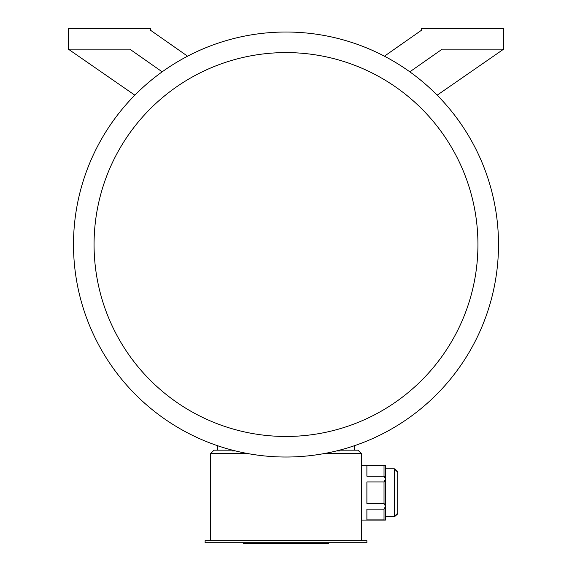 <?xml version="1.0" encoding="UTF-8"?>
<svg xmlns="http://www.w3.org/2000/svg" width="572" height="572" viewBox="0 0 572 572"><rect width="100%" height="100%" fill="white"/><g stroke="black" fill="none" stroke-linecap="round" stroke-linejoin="round"><path stroke-width="0.86" d="M366.888 542.714L205.112 542.714L205.112 540.662L366.888 540.662L366.888 542.714M384.026 465.458L366.888 465.458L366.888 476.19L384.026 476.19L384.026 465.458L385.392 465.258L385.392 520.091L361.404 520.091M384.026 476.19L385.392 478.764M384.026 481.939L366.888 481.939L366.888 503.41L384.026 503.41L384.026 481.939L385.392 479.164M384.026 503.41L385.392 506.184M384.026 519.891L366.888 519.891L366.888 509.159L384.026 509.159L384.026 519.891L385.392 520.091M385.392 506.577L384.026 509.159M247.991 453.603L210.596 453.603L210.596 540.662M339.539 450.171L357.979 450.171L361.404 453.603L361.404 540.662M361.404 453.603L324.009 453.603M336.729 450.886L339.468 450.986L339.468 450.193M409.817 71.829L442.185 49.163L503.639 49.163L503.639 28.6L421.385 28.6L421.385 30.316L384.42 56.192M437.158 95.174L503.639 49.163M187.58 56.192L150.615 30.316L150.615 28.6L68.361 28.6L68.361 49.163L129.815 49.163L162.183 71.829M68.361 49.163L134.842 95.174M235.271 450.886L232.532 450.986L232.532 450.193M217.453 450.171L217.453 445.667M354.547 450.171L354.547 445.667M286 457.028A212.498 212.498 0 0 0 470.034 138.281A212.498 212.498 0 0 0 101.966 138.281A212.498 212.498 0 0 0 286 457.028M286 436.465A191.935 191.935 0 0 0 452.223 148.563A191.935 191.935 0 0 0 119.777 148.563A191.935 191.935 0 0 0 286 436.465M210.596 453.603L214.021 450.171L232.461 450.171M397.719 513.463L397.719 471.9M328.807 542.714L328.807 543.4L243.222 543.4L243.222 542.714M385.392 516.53L394.308 516.53L394.308 468.818L385.392 468.818M324.789 543.4L324.789 542.714M295.703 543.4L295.703 542.714M276.319 543.4L276.319 542.714M247.233 543.4L247.233 542.714M394.787 516.502L397.626 513.949M394.737 468.84L397.633 471.421M385.392 465.258L361.404 465.258M394.308 516.53L397.733 513.105M394.308 468.818L397.733 472.243"/></g></svg>
